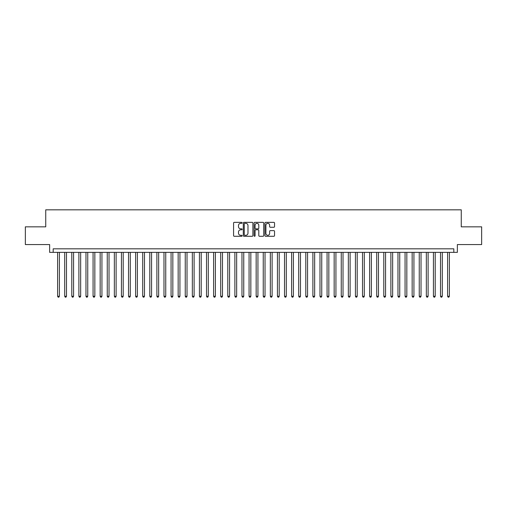<?xml version="1.0" encoding="UTF-8"?>
<svg xmlns="http://www.w3.org/2000/svg" width="507" height="507" viewBox="0 0 507 507"><rect width="100%" height="100%" fill="white"/><g stroke="black" fill="none" stroke-linecap="round" stroke-linejoin="round"><path stroke-width="0.76" d="M242.156 222.846A0.488 0.488 0 0 0 241.668 222.358L234.272 222.358A0.697 0.697 0 0 0 233.575 223.055L233.575 235.584A0.697 0.697 0 0 0 234.272 236.281L241.668 236.281A0.488 0.488 0 0 0 242.156 235.793A0.488 0.488 0 0 0 241.668 235.305L240.711 235.305A2.224 2.224 0 0 1 238.486 233.081L238.486 232.035A2.224 2.224 0 0 1 240.711 229.804L241.668 229.804A0.488 0.488 0 0 0 242.156 229.322A0.488 0.488 0 0 0 241.668 228.834L240.711 228.834A2.224 2.224 0 0 1 238.486 226.604L238.486 225.564A2.224 2.224 0 0 1 240.711 223.333L241.668 223.333A0.488 0.488 0 0 0 242.156 222.846M273.843 227.269A0.697 0.697 0 0 0 274.534 226.572L274.534 223.055A0.697 0.697 0 0 0 273.843 222.358L265.63 222.358A0.697 0.697 0 0 0 264.933 223.055L264.933 235.584A0.697 0.697 0 0 0 265.63 236.281L273.843 236.281A0.697 0.697 0 0 0 274.534 235.584L274.534 231.338A0.697 0.697 0 0 0 273.843 230.641L270.326 230.641A0.697 0.697 0 0 0 269.629 231.338L269.629 233.442A1.863 1.863 0 0 1 267.766 235.305A1.863 1.863 0 0 1 265.909 233.442L265.909 225.197A1.863 1.863 0 0 1 267.766 223.333A1.863 1.863 0 0 1 269.629 225.197L269.629 226.572A0.697 0.697 0 0 0 270.326 227.269L273.843 227.269M453.816 252.366L457.365 252.366L457.365 244.564L481.65 244.564L481.65 226.838L461.262 226.838L461.262 209.822L45.738 209.822L45.738 226.838L25.35 226.838L25.35 244.564L49.635 244.564L49.635 252.366L453.816 252.366L453.816 248.823L53.184 248.823L53.184 252.366M252.892 223.055A0.697 0.697 0 0 0 252.194 222.358L243.981 222.358A0.697 0.697 0 0 0 243.284 223.055L243.284 235.584A0.697 0.697 0 0 0 243.981 236.281L252.194 236.281A0.697 0.697 0 0 0 252.892 235.584L252.892 223.055M254.806 222.358L263.019 222.358A0.697 0.697 0 0 1 263.716 223.055L263.716 235.584A0.697 0.697 0 0 1 263.019 236.281L259.502 236.281A0.697 0.697 0 0 1 258.804 235.584L258.804 230.501A0.697 0.697 0 0 0 258.114 229.804L255.782 229.804A0.697 0.697 0 0 0 255.084 230.501L255.084 235.793A0.488 0.488 0 0 1 254.596 236.281A0.488 0.488 0 0 1 254.108 235.793L254.108 223.055A0.697 0.697 0 0 1 254.806 222.358M244.748 223.333A0.488 0.488 0 0 0 244.26 223.821L244.26 234.817A0.488 0.488 0 0 0 244.748 235.305L245.756 235.305A2.224 2.224 0 0 0 247.986 233.081L247.986 225.564A2.224 2.224 0 0 0 245.756 223.333L244.748 223.333M258.804 225.228A1.863 1.863 0 0 0 256.948 223.372A1.863 1.863 0 0 0 255.084 225.228L255.084 228.137A0.697 0.697 0 0 0 255.782 228.834L258.114 228.834A0.697 0.697 0 0 0 258.804 228.137L258.804 225.228M57.614 252.366L57.614 296.259L59.389 296.259L59.389 252.366M59.389 296.259L58.856 297.178L58.147 297.178L57.614 296.259M64.706 252.366L64.706 296.259L66.48 296.259L66.48 252.366M66.48 296.259L65.948 297.178L65.238 297.178L64.706 296.259M71.798 252.366L71.798 296.259L73.566 296.259L73.566 252.366M73.566 296.259L73.033 297.178L72.33 297.178L71.798 296.259M78.889 252.366L78.889 296.259L80.657 296.259L80.657 252.366M80.657 296.259L80.125 297.178L79.415 297.178L78.889 296.259M85.975 252.366L85.975 296.259L87.749 296.259L87.749 252.366M87.749 296.259L87.217 297.178L86.507 297.178L85.975 296.259M93.066 252.366L93.066 296.259L94.841 296.259L94.841 252.366M94.841 296.259L94.308 297.178L93.599 297.178L93.066 296.259M100.158 252.366L100.158 296.259L101.932 296.259L101.932 252.366M101.932 296.259L101.4 297.178L100.69 297.178L100.158 296.259M107.25 252.366L107.25 296.259L109.024 296.259L109.024 252.366M109.024 296.259L108.492 297.178L107.782 297.178L107.25 296.259M114.341 252.366L114.341 296.259L116.116 296.259L116.116 252.366M116.116 296.259L115.583 297.178L114.874 297.178L114.341 296.259M121.433 252.366L121.433 296.259L123.207 296.259L123.207 252.366M123.207 296.259L122.675 297.178L121.965 297.178L121.433 296.259M128.525 252.366L128.525 296.259L130.293 296.259L130.293 252.366M130.293 296.259L129.767 297.178L129.057 297.178L128.525 296.259M135.616 252.366L135.616 296.259L137.384 296.259L137.384 252.366M137.384 296.259L136.852 297.178L136.149 297.178L135.616 296.259M142.701 252.366L142.701 296.259L144.476 296.259L144.476 252.366M144.476 296.259L143.944 297.178L143.234 297.178L142.701 296.259M149.793 252.366L149.793 296.259L151.568 296.259L151.568 252.366M151.568 296.259L151.035 297.178L150.326 297.178L149.793 296.259M156.885 252.366L156.885 296.259L158.659 296.259L158.659 252.366M158.659 296.259L158.127 297.178L157.417 297.178L156.885 296.259M163.976 252.366L163.976 296.259L165.751 296.259L165.751 252.366M165.751 296.259L165.219 297.178L164.509 297.178L163.976 296.259M171.068 252.366L171.068 296.259L172.843 296.259L172.843 252.366M172.843 296.259L172.31 297.178L171.6 297.178L171.068 296.259M178.16 252.366L178.16 296.259L179.934 296.259L179.934 252.366M179.934 296.259L179.402 297.178L178.692 297.178L178.16 296.259M185.251 252.366L185.251 296.259L187.02 296.259L187.02 252.366M187.02 296.259L186.494 297.178L185.784 297.178L185.251 296.259M192.343 252.366L192.343 296.259L194.111 296.259L194.111 252.366M194.111 296.259L193.579 297.178L192.875 297.178L192.343 296.259M199.435 252.366L199.435 296.259L201.203 296.259L201.203 252.366M201.203 296.259L200.671 297.178L199.961 297.178L199.435 296.259M206.52 252.366L206.52 296.259L208.295 296.259L208.295 252.366M208.295 296.259L207.762 297.178L207.052 297.178L206.52 296.259M213.612 252.366L213.612 296.259L215.386 296.259L215.386 252.366M215.386 296.259L214.854 297.178L214.144 297.178L213.612 296.259M220.703 252.366L220.703 296.259L222.478 296.259L222.478 252.366M222.478 296.259L221.946 297.178L221.236 297.178L220.703 296.259M227.795 252.366L227.795 296.259L229.57 296.259L229.57 252.366M229.57 296.259L229.037 297.178L228.327 297.178L227.795 296.259M234.887 252.366L234.887 296.259L236.661 296.259L236.661 252.366M236.661 296.259L236.129 297.178L235.419 297.178L234.887 296.259M241.978 252.366L241.978 296.259L243.753 296.259L243.753 252.366M243.753 296.259L243.221 297.178L242.511 297.178L241.978 296.259M249.07 252.366L249.07 296.259L250.838 296.259L250.838 252.366M250.838 296.259L250.312 297.178L249.602 297.178L249.07 296.259M256.162 252.366L256.162 296.259L257.93 296.259L257.93 252.366M257.93 296.259L257.398 297.178L256.688 297.178L256.162 296.259M263.247 252.366L263.247 296.259L265.022 296.259L265.022 252.366M265.022 296.259L264.489 297.178L263.779 297.178L263.247 296.259M270.339 252.366L270.339 296.259L272.113 296.259L272.113 252.366M272.113 296.259L271.581 297.178L270.871 297.178L270.339 296.259M277.43 252.366L277.43 296.259L279.205 296.259L279.205 252.366M279.205 296.259L278.673 297.178L277.963 297.178L277.43 296.259M284.522 252.366L284.522 296.259L286.297 296.259L286.297 252.366M286.297 296.259L285.764 297.178L285.054 297.178L284.522 296.259M291.614 252.366L291.614 296.259L293.388 296.259L293.388 252.366M293.388 296.259L292.856 297.178L292.146 297.178L291.614 296.259M298.705 252.366L298.705 296.259L300.48 296.259L300.48 252.366M300.48 296.259L299.948 297.178L299.238 297.178L298.705 296.259M305.797 252.366L305.797 296.259L307.565 296.259L307.565 252.366M307.565 296.259L307.039 297.178L306.329 297.178L305.797 296.259M312.889 252.366L312.889 296.259L314.657 296.259L314.657 252.366M314.657 296.259L314.125 297.178L313.421 297.178L312.889 296.259M319.98 252.366L319.98 296.259L321.749 296.259L321.749 252.366M321.749 296.259L321.216 297.178L320.506 297.178L319.98 296.259M327.066 252.366L327.066 296.259L328.84 296.259L328.84 252.366M328.84 296.259L328.308 297.178L327.598 297.178L327.066 296.259M334.157 252.366L334.157 296.259L335.932 296.259L335.932 252.366M335.932 296.259L335.4 297.178L334.69 297.178L334.157 296.259M341.249 252.366L341.249 296.259L343.024 296.259L343.024 252.366M343.024 296.259L342.491 297.178L341.781 297.178L341.249 296.259M348.341 252.366L348.341 296.259L350.115 296.259L350.115 252.366M350.115 296.259L349.583 297.178L348.873 297.178L348.341 296.259M355.432 252.366L355.432 296.259L357.207 296.259L357.207 252.366M357.207 296.259L356.674 297.178L355.965 297.178L355.432 296.259M362.524 252.366L362.524 296.259L364.299 296.259L364.299 252.366M364.299 296.259L363.766 297.178L363.056 297.178L362.524 296.259M369.616 252.366L369.616 296.259L371.384 296.259L371.384 252.366M371.384 296.259L370.851 297.178L370.148 297.178L369.616 296.259M376.707 252.366L376.707 296.259L378.476 296.259L378.476 252.366M378.476 296.259L377.943 297.178L377.233 297.178L376.707 296.259M383.793 252.366L383.793 296.259L385.567 296.259L385.567 252.366M385.567 296.259L385.035 297.178L384.325 297.178L383.793 296.259M390.884 252.366L390.884 296.259L392.659 296.259L392.659 252.366M392.659 296.259L392.126 297.178L391.417 297.178L390.884 296.259M397.976 252.366L397.976 296.259L399.75 296.259L399.75 252.366M399.75 296.259L399.218 297.178L398.508 297.178L397.976 296.259M405.068 252.366L405.068 296.259L406.842 296.259L406.842 252.366M406.842 296.259L406.31 297.178L405.6 297.178L405.068 296.259M412.159 252.366L412.159 296.259L413.934 296.259L413.934 252.366M413.934 296.259L413.401 297.178L412.692 297.178L412.159 296.259M419.251 252.366L419.251 296.259L421.025 296.259L421.025 252.366M421.025 296.259L420.493 297.178L419.783 297.178L419.251 296.259M426.343 252.366L426.343 296.259L428.111 296.259L428.111 252.366M428.111 296.259L427.585 297.178L426.875 297.178L426.343 296.259M433.434 252.366L433.434 296.259L435.202 296.259L435.202 252.366M435.202 296.259L434.67 297.178L433.967 297.178L433.434 296.259M440.52 252.366L440.52 296.259L442.294 296.259L442.294 252.366M442.294 296.259L441.762 297.178L441.052 297.178L440.52 296.259M447.611 252.366L447.611 296.259L449.386 296.259L449.386 252.366M449.386 296.259L448.853 297.178L448.144 297.178L447.611 296.259"/></g></svg>
